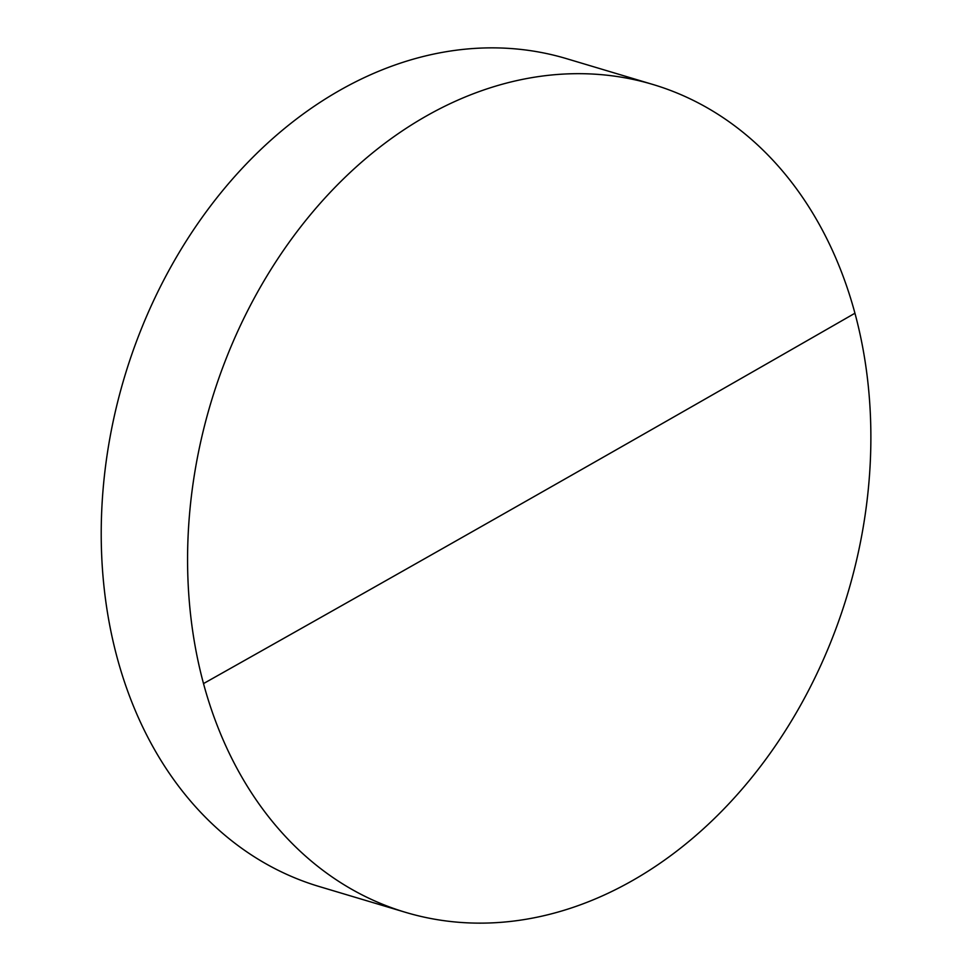 <?xml version="1.0" encoding="UTF-8"?>
<svg xmlns="http://www.w3.org/2000/svg" width="971" height="971" viewBox="0 0 971 971"><rect width="100%" height="100%" fill="white"/><g stroke="black" fill="none" stroke-linecap="round" stroke-linejoin="round"><path stroke-width="1.46" d="M632.364 880.636A432.022 332.398 106.6 0 0 854.941 313.232A432.022 332.398 106.6 0 0 652.949 84.489A432.022 332.398 106.6 0 0 426.087 116.168A432.022 332.398 106.6 0 0 203.509 683.584A432.022 332.398 106.6 0 0 405.502 912.327A432.022 332.398 106.6 0 0 632.364 880.636M652.949 84.489L566.591 58.673A432.022 332.398 106.6 0 0 339.729 90.364A432.022 332.398 106.6 0 0 101.385 520.298A432.022 332.398 106.6 0 0 319.143 886.511L405.502 912.327M854.941 313.232A52930.594 21185.703 164.9 0 1 203.509 683.584"/></g></svg>
